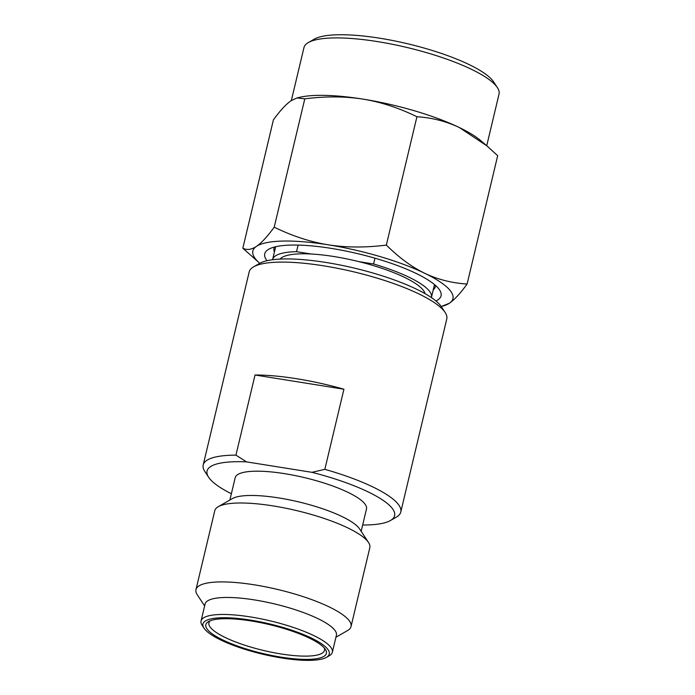 <?xml version="1.0" encoding="UTF-8"?>
<svg xmlns="http://www.w3.org/2000/svg" width="695" height="695" viewBox="0 0 695 695"><rect width="100%" height="100%" fill="white"/><g stroke="black" fill="none" stroke-linecap="round" stroke-linejoin="round"><path stroke-width="1.04" d="M425.027 293.629A75.069 17.966 -166.6 0 0 422.925 289.78A75.069 17.966 13.4 0 0 358.898 261.633L373.589 263.978A81.628 19.538 13.4 0 1 429.11 290.771A81.628 19.538 -166.6 0 1 431.439 297.373L434.488 284.568M280.033 259.087A75.069 17.966 13.4 0 1 311.221 254.014A75.069 17.966 13.4 0 1 358.898 261.633M272.588 259.739A81.628 19.538 13.4 0 1 272.622 259.539A81.628 19.538 13.4 0 1 296.53 251.668L311.221 254.014M373.589 263.978L374.961 258.201M296.53 251.668L298.103 245.092M255.786 259.296A102.834 24.612 -166.6 0 0 259.774 263.292L242.833 248.219C246.916 250.313 251.46 249.696 256.455 246.369C261.468 242.981 267.384 236.578 274.212 227.169C292.334 236.039 310.335 241.912 328.214 244.805C346.101 247.629 365.483 247.724 386.342 245.092C399.017 257.61 411.788 267.002 424.654 273.248C437.546 279.425 451.689 283.03 467.101 284.055C460.272 293.464 454.356 299.858 449.344 303.255L441.212 306.512A102.834 24.612 13.4 0 0 449.344 303.255A102.834 24.612 -166.6 0 0 424.654 273.248A102.834 24.612 13.4 0 0 328.214 244.805A102.834 24.612 13.4 0 0 256.455 246.369A102.834 24.612 -166.6 0 0 255.786 259.296M291.335 100.558L303.958 47.599A100.262 23.995 13.4 0 1 308.337 42.569L314.27 39.163A95.128 22.761 13.4 0 1 379.817 38.225A95.128 22.761 13.4 0 1 492.477 80.333A95.128 22.761 13.4 0 1 493.632 81.888L497.385 87.605A100.262 23.995 13.4 0 1 499.027 94.077L486.726 145.715M308.337 42.569A100.262 23.995 13.4 0 1 377.42 41.587A100.262 23.995 13.4 0 1 496.178 85.971A100.262 23.995 13.4 0 1 497.385 87.605M266.984 260.721A90.628 21.684 13.4 0 1 268.696 249.262A90.628 21.684 13.4 0 1 331.141 248.367A90.628 21.684 13.4 0 1 438.476 288.486A90.628 21.684 13.4 0 1 439.579 289.963A90.628 21.684 13.4 0 1 435.939 300.97M274.421 251.998A82.913 19.842 13.4 0 1 273.978 248.315A82.913 19.842 13.4 0 1 274.49 247.02M242.833 248.219L273.404 119.879C280.181 110.522 286.105 104.12 291.162 100.679L297 97.96L304.792 98.829C325.486 96.188 344.868 96.284 362.92 99.107C380.956 102.052 398.956 107.925 416.922 116.743C432.212 117.733 446.355 121.338 459.369 127.55L486.908 145.872L497.672 155.706L467.101 284.055M416.922 116.743L386.342 245.092M304.792 98.829L274.212 227.169M435.418 285.358A82.913 19.842 13.4 0 1 435.287 286.74A82.913 19.842 13.4 0 1 433.228 289.832M297 97.96L299.58 97.343A102.834 24.612 13.4 0 1 362.92 99.107A102.834 24.612 13.4 0 1 459.369 127.55A102.834 24.612 13.4 0 1 480.506 140.451L486.908 145.872M362.668 525.02A96.405 23.074 -166.6 0 0 390.408 520.538L396.341 517.132A101.548 24.299 -166.6 0 0 400.78 512.033L446.772 318.988A101.548 24.299 -166.6 0 0 445.113 312.437L441.351 306.721A96.405 23.074 -166.6 0 0 440.178 305.14A96.405 23.074 -166.6 0 0 325.998 262.467A96.405 23.074 -166.6 0 0 259.565 263.414L253.632 266.819A101.548 24.299 -166.6 0 0 249.192 271.919L203.201 464.964A101.548 24.299 -166.6 0 0 204.86 471.514L208.622 477.23A96.405 23.074 -166.6 0 0 231.365 493.745M445.113 312.437A101.548 24.299 -166.6 0 0 443.879 310.778A101.548 24.299 -166.6 0 0 323.601 265.82A101.548 24.299 -166.6 0 0 253.632 266.819M250.539 620.105A64.913 15.533 -166.6 0 0 204.035 628.193A64.913 15.533 -166.6 0 0 204.825 629.253A64.913 15.533 -166.6 0 0 264.317 654.586A64.913 15.533 -166.6 0 0 326.442 657.357A64.913 15.533 -166.6 0 0 327.423 648.843A64.913 15.533 -166.6 0 0 250.539 620.105M326.442 657.357L329.404 655.654A67.485 16.15 -166.6 0 0 332.349 652.266A67.485 16.15 -166.6 0 0 330.429 646.802A67.485 16.15 -166.6 0 0 250.504 616.934A67.485 16.15 -166.6 0 0 201.055 620.982A67.485 16.15 -166.6 0 0 202.158 625.335L204.035 628.193M207.614 629.705A61.959 14.83 13.4 0 1 208.561 621.582A61.959 14.83 13.4 0 1 251.251 620.974A61.959 14.83 13.4 0 1 324.635 648.4A61.959 14.83 13.4 0 1 325.382 649.408A61.959 14.83 13.4 0 1 279.329 656.853A61.959 14.83 13.4 0 1 207.614 629.705M324.235 647.931A59.388 14.213 13.4 0 1 324.478 650.381A59.388 14.213 13.4 0 1 272.249 652.379A59.388 14.213 13.4 0 1 210.62 627.663A59.388 14.213 13.4 0 1 208.934 622.859A59.388 14.213 13.4 0 1 210.255 620.774M343.929 389.217A101.548 24.299 -166.6 0 0 255.03 375.005L343.929 389.217L324.843 469.342L311.916 472.322A96.405 23.074 -166.6 0 1 390.408 520.538M400.78 512.033A101.548 24.299 -166.6 0 0 397.887 503.823A101.548 24.299 -166.6 0 0 324.843 469.342M201.055 620.982L205.103 603.981A67.485 16.15 -166.6 0 1 264.447 601.714A67.485 16.15 -166.6 0 1 334.486 629.809A67.485 16.15 13.4 0 1 336.406 635.265L332.349 652.266M368.524 542.5L359.593 528.921A67.485 16.15 13.4 0 0 358.776 527.818A67.485 16.15 -166.6 0 0 296.921 501.486A67.485 16.15 -166.6 0 0 232.347 498.61L218.256 506.698A79.699 19.069 -166.6 0 1 294.515 510.104A79.699 19.069 -166.6 0 1 367.559 541.197A79.699 19.069 13.4 0 1 368.524 542.5A79.699 19.069 13.4 0 1 369.827 547.643L351.027 626.56A79.699 19.069 13.4 0 0 348.76 620.114A79.699 19.069 -166.6 0 0 266.055 586.936A79.699 19.069 -166.6 0 0 195.973 589.621A79.699 19.069 -166.6 0 0 197.276 594.764L204.634 605.953M351.027 626.56A79.699 19.069 13.4 0 1 347.552 630.565L335.937 637.228M218.256 506.698A79.699 19.069 -166.6 0 0 214.772 510.703L195.973 589.621M229.871 500.035L235.188 477.717A67.485 16.15 -166.6 0 1 294.532 475.441A67.485 16.15 -166.6 0 1 364.562 503.536A67.485 16.15 13.4 0 1 366.482 508.992L361.165 531.31M255.03 375.005L235.935 455.138L246.551 461.88A96.405 23.074 -166.6 0 0 208.622 477.23M246.551 461.88L311.916 472.322M235.935 455.138A101.548 24.299 -166.6 0 0 203.201 464.964M272.622 259.539L275.68 246.734"/></g></svg>

